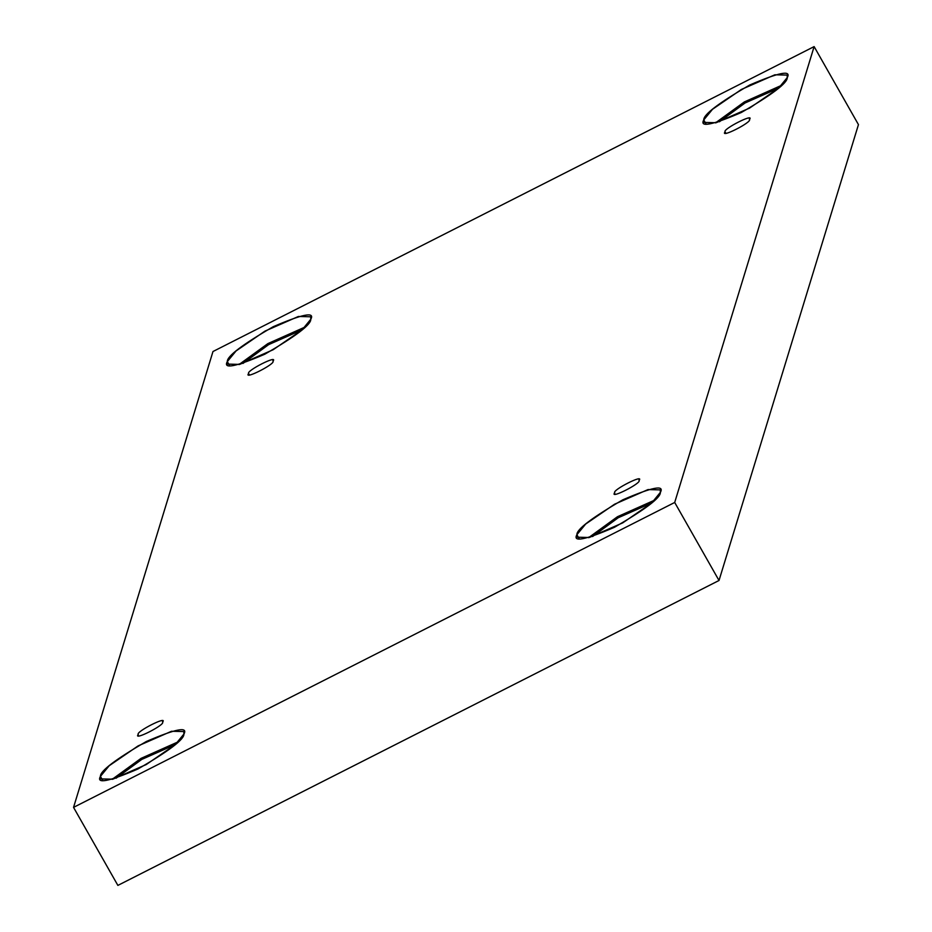 <?xml version="1.0" encoding="UTF-8"?>
<svg xmlns="http://www.w3.org/2000/svg" width="932" height="932" viewBox="0 0 932 932"><rect width="100%" height="100%" fill="white"/><g stroke="black" fill="none" stroke-linecap="round" stroke-linejoin="round"><path stroke-width="1.4" d="M639.037 480.446C641.915 483.009 608.911 499.75 614.701 492.795C608.911 499.75 641.915 483.009 639.037 480.446C644.827 473.491 611.823 490.22 614.701 492.795C611.823 490.22 644.827 473.491 639.037 480.446L639.014 479.724M749.444 119.517C752.31 122.08 719.318 138.821 725.096 131.855C719.318 138.821 752.31 122.08 749.444 119.517C755.223 112.551 722.23 129.292 725.096 131.855C722.23 129.292 755.223 112.551 749.444 119.517L749.421 118.783M725.096 131.855L725.737 132.985L725.096 131.855L725.119 132.589M272.983 361.185C275.849 363.76 242.856 380.489 248.634 373.534C242.856 380.489 275.849 363.76 272.983 361.185C278.761 354.23 245.768 370.971 248.634 373.534C245.768 370.971 278.761 354.23 272.983 361.185L272.96 360.463M248.634 373.534L249.275 374.652L248.634 373.534L248.658 374.268M162.587 722.125C165.453 724.688 132.449 741.429 138.239 734.474C132.449 741.429 165.453 724.688 162.587 722.125C168.366 715.159 135.361 731.9 138.239 734.474C135.361 731.9 168.366 715.159 162.587 722.125L162.552 721.391M787.237 77.589L787.156 75.096L774.865 74.793L741.406 89.449L712.526 109.265L703.777 119.925L705.955 123.77L703.777 119.925C703.392 114.636 718.7 102.986 749.712 85.01C779.094 72.358 791.594 69.888 787.237 77.589C787.622 82.89 772.313 94.528 741.301 112.504C711.92 125.156 699.408 127.637 703.777 119.925L703.858 122.418L716.149 122.721L749.596 108.077L778.488 88.26L787.237 77.589M715.45 122.907L744.342 101.938L781.633 85.301L744.342 101.938L715.45 122.907M778.616 88.144L745.087 102.963L719.422 121.766L745.087 102.963L778.616 88.144M660.369 492.376L660.275 489.882L647.996 489.58L614.538 504.235L585.657 524.052L576.896 534.712L579.087 538.556L576.896 534.712C576.512 529.423 591.832 517.773 622.844 499.797C652.225 487.145 664.726 484.675 660.369 492.376C660.753 497.676 645.445 509.315 614.433 527.291C585.051 539.943 572.539 542.412 576.896 534.712L576.99 537.205L589.28 537.508L622.727 522.864L651.619 503.047L660.369 492.376M588.57 537.694L617.462 516.724L654.765 500.088L617.462 516.724L588.57 537.694M651.748 502.93L618.219 517.749L592.554 536.552L618.219 517.749L651.748 502.93M183.907 734.055L183.825 731.562L171.535 731.259L138.076 745.915L109.195 765.731L100.435 776.391L102.625 780.235L100.435 776.391C100.062 771.09 115.37 759.452 146.382 741.476C175.764 728.824 188.264 726.354 183.907 734.055C184.291 739.356 168.983 750.994 137.971 768.97C108.59 781.622 96.078 784.092 100.435 776.391L100.528 778.884L112.819 779.187L146.266 764.531L175.158 744.715L183.907 734.055M112.12 779.362L141 758.392L178.303 741.767L141 758.392L112.12 779.362M175.286 744.598L141.757 759.417L116.092 778.22L141.757 759.417L175.286 744.598M310.775 319.268L310.694 316.775L298.403 316.472L264.944 331.128L236.064 350.945L227.315 361.604L229.493 365.449L227.315 361.604C226.93 356.304 242.238 344.665 273.251 326.689C302.632 314.037 315.144 311.568 310.775 319.268C311.16 324.569 295.852 336.207 264.839 354.183C235.458 366.835 222.946 369.305 227.315 361.604L227.396 364.097L239.687 364.4L273.134 349.745L302.026 329.928L310.775 319.268M238.988 364.575L267.88 343.605L305.172 326.981L267.88 343.605L238.988 364.575M302.154 329.812L268.637 344.63L242.972 363.445L268.637 344.63L302.154 329.812M117.875 885.4L73.546 807.38L212.985 351.515L814.125 46.6L674.698 502.465L73.546 807.38L117.875 885.4L719.015 580.485L674.698 502.465L719.015 580.485L858.454 124.62L814.125 46.6L858.454 124.62L719.015 580.485L117.875 885.4M212.985 351.515L73.546 807.38L674.698 502.465L814.125 46.6L212.985 351.515M138.239 734.474L138.262 735.197M614.701 492.795L614.724 493.517"/></g></svg>
